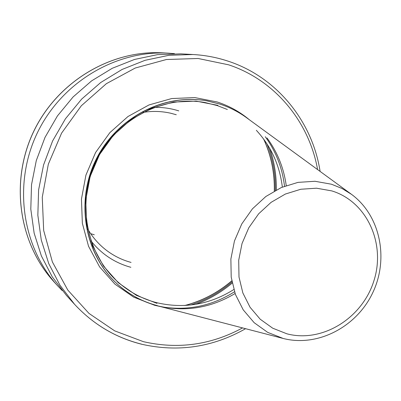 <?xml version="1.0" encoding="UTF-8"?>
<svg xmlns="http://www.w3.org/2000/svg" width="401" height="401" viewBox="0 0 401 401"><rect width="100%" height="100%" fill="white"/><g stroke="black" fill="none" stroke-linecap="round" stroke-linejoin="round"><path stroke-width="0.6" d="M235.086 293.507C210.761 308.103 185.026 312.239 157.894 305.908L157.643 305.843C143.408 302.133 130.621 295.437 119.277 285.758C85.844 257.221 75.077 204.029 95.458 161.267C115.638 118.415 163.623 93.057 206.881 100.862L219.753 104.049C229.598 107.252 238.66 111.899 246.936 117.984L351.04 193.999M267.016 137.969C277.402 152.079 283.808 167.949 286.229 185.573M269.678 148.28C274.324 161.718 276.54 175.603 276.319 189.939M232.189 283.076C221.237 292.324 209.086 299.407 195.748 304.319M94.295 234.775L90.671 233.663M62.235 290.585L57.849 286.023C22.13 247.181 12.852 184.455 37.007 133.573C61.082 82.656 115.503 50.11 168.184 53.158L174.49 53.659M141.563 344.153C115.618 337.667 93.288 324.389 74.576 304.324L66.456 295.437L52.29 276.926L41.398 255.973L34.145 233.166L30.802 209.177L31.519 184.716L36.301 160.53L45.022 137.373L57.418 115.954L73.107 96.937L91.583 80.892L112.27 68.28L134.51 59.453L157.623 54.616L180.921 53.854L192.941 54.511C205.217 55.203 217.091 57.473 228.565 61.328M157.392 305.637C143.167 301.928 130.385 295.236 119.052 285.562C85.639 257.046 74.882 203.893 95.248 161.167C115.413 118.35 163.362 93.012 206.59 100.811L219.452 103.994M160.806 306.665L154.681 305.296L133.623 297.121L114.937 284.134L99.623 266.911L88.546 246.279L82.355 223.282L81.448 199.122L85.929 175.102L95.573 152.525L109.864 132.636L128.004 116.496L148.987 104.947L171.663 98.556L194.811 97.578L217.232 101.979C229.131 105.869 239.843 111.799 249.377 119.769M265.282 136.726C275.938 151.418 282.349 167.914 284.515 186.214M234.495 291.778C212.234 305.798 188.33 310.875 162.776 307.016M131.067 262.424C121.924 259.948 113.568 255.798 105.994 249.973C98.616 244.234 92.526 237.237 87.729 228.986M142.967 112.4C152.39 110.887 161.663 111.167 170.781 113.242L176.27 114.736M178.756 110.876C170.841 108.375 162.681 107.207 154.27 107.358M90.982 240.926C101.573 254.114 114.866 262.911 130.866 267.307M286.931 333.822C322.259 343.156 362.293 318.259 373.882 280.875C385.973 243.638 366.97 201.553 331.772 190.896L316.529 188.199L300.79 189.252L285.367 194.044L271.061 202.37L258.65 213.808L248.795 227.773L242.029 243.532L238.705 260.244L238.996 277.016L242.861 292.966L250.064 307.266L260.194 319.206L272.705 328.193L286.931 333.822M331.452 184.219L341.938 188.455L351.547 194.37C380.338 215.568 389.055 258.62 372.775 292.665C356.74 326.825 317.903 347.341 283.266 338.489L267.708 332.389L254.179 322.705L243.212 309.833L235.402 294.389L231.207 277.161L230.876 259.036L234.45 240.981L241.763 223.948L252.419 208.856L265.848 196.505L281.312 187.533L297.988 182.38L314.991 181.277L331.452 184.219M317.582 169.568C309.191 121.839 274.976 80.12 228.66 64.827L198.114 58.486L166.425 59.513L135.267 68.02L106.35 83.689L81.313 105.779L61.594 133.117L48.331 164.194L42.26 197.257L43.674 230.46L52.391 261.963L67.819 290.093L88.997 313.427L114.691 330.87L143.483 341.692C178.054 349.547 211.081 344.955 242.56 327.908M156.941 303.346L136.455 295.372L118.28 282.715L103.393 265.943L92.626 245.858L86.621 223.472L85.754 199.964L90.12 176.59L99.503 154.626L113.403 135.267L131.052 119.553L151.463 108.3L173.523 102.065L196.049 101.097L217.868 105.358M263.838 139.307C271.256 155.628 274.79 172.846 274.424 190.966M231.788 280.961C217.994 292.715 202.43 300.89 185.102 305.482M168.184 53.158L162.616 52.852C110.721 49.854 57.178 81.854 33.504 131.914C9.754 181.939 18.902 243.643 54.09 281.903L57.849 286.023M266.991 143.884C272.875 158.771 275.662 174.295 275.362 190.45M231.978 282.008C219.668 292.479 205.888 300.148 190.64 305.026M245.587 328.695C212.806 347.271 178.189 352.454 141.738 344.253C115.719 337.747 93.328 324.439 74.576 304.324L59.975 285.226L48.747 263.597L41.278 240.044L37.844 215.242L38.606 189.944L43.569 164.926L52.601 140.962L65.428 118.796L81.644 99.112L100.741 82.501L122.104 69.448L145.067 60.31L168.916 55.303L192.941 54.511C205.247 55.203 217.152 57.483 228.655 61.343C277.021 77.348 312.379 121.483 320.108 171.417M227.347 109.498L217.252 105.583L205.247 102.581C162.996 94.716 115.829 119.448 96.009 161.528C75.995 203.518 86.726 255.688 119.573 283.402C130.515 292.65 142.826 299.061 156.5 302.635C183.768 309.061 209.538 304.695 233.798 289.542M282.339 187.092C279.682 165.172 271.021 146.245 256.354 130.32M282.655 338.329L157.894 305.908M263.637 139.037C271.141 155.453 274.7 172.781 274.314 191.031M231.763 280.835C217.888 292.69 202.219 300.91 184.771 305.502M206.881 100.862L206.59 100.811M162.616 52.852C110.631 49.854 57.107 81.869 33.453 131.889C9.724 181.874 18.847 243.572 54.09 281.903"/></g></svg>
